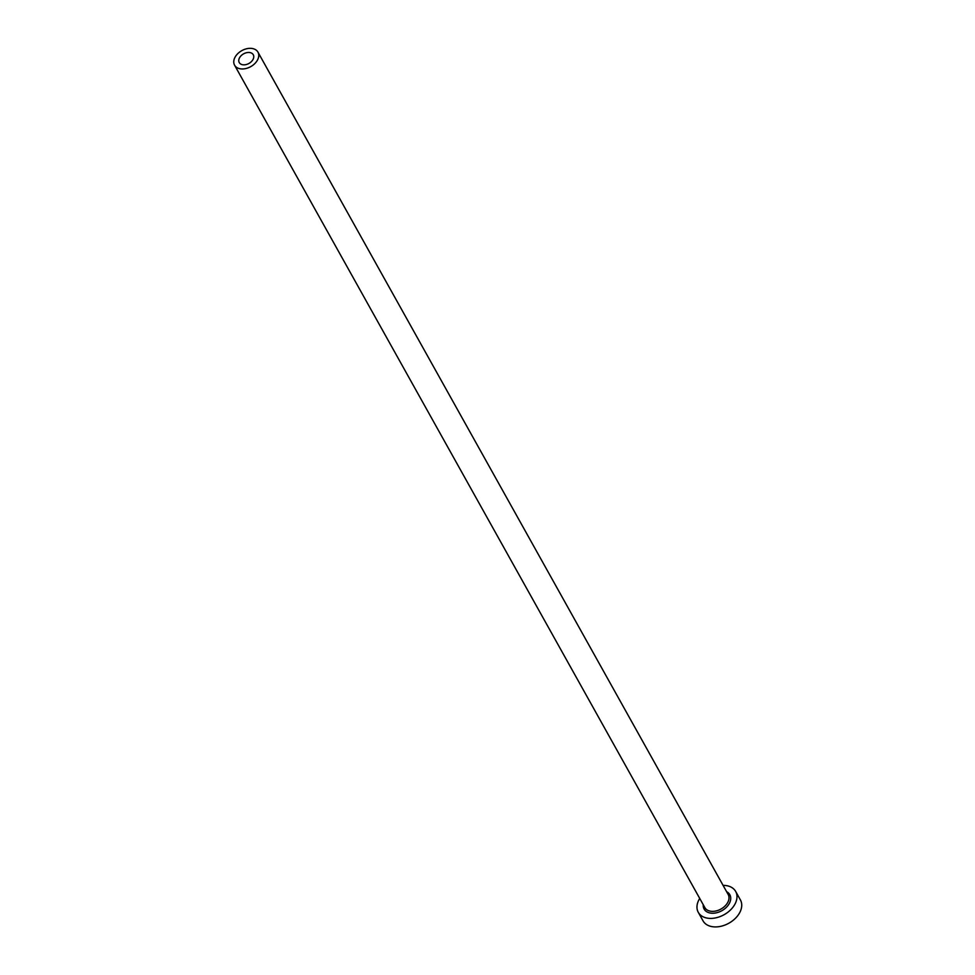 <?xml version="1.0" encoding="UTF-8"?>
<svg xmlns="http://www.w3.org/2000/svg" width="975" height="975" viewBox="0 0 975 975"><rect width="100%" height="100%" fill="white"/><g stroke="black" fill="none" stroke-linecap="round" stroke-linejoin="round"><path stroke-width="1.46" d="M239.436 57.964A8.032 5.497 -29.2 0 0 239.253 62.558A8.032 5.497 -29.2 0 0 246.017 64.594A8.032 5.497 -29.2 0 0 253.086 59.329A8.032 5.497 -29.2 0 0 253.268 54.734A8.032 5.497 -29.2 0 0 246.504 52.711A8.032 5.497 -29.2 0 0 239.436 57.964M257.632 59.78A13.382 9.165 -29.2 0 0 257.948 52.126A13.382 9.165 -29.2 0 0 246.663 48.75A13.382 9.165 -29.2 0 0 234.89 57.513A13.382 9.165 -29.2 0 0 234.573 65.167A13.382 9.165 -29.2 0 0 245.858 68.543A13.382 9.165 -29.2 0 0 257.632 59.78M699.721 898.426A21.413 14.662 -29.2 0 0 698.783 900.083A21.413 14.662 -29.2 0 0 698.283 912.332A21.413 14.662 -29.2 0 0 716.332 917.731A21.413 14.662 -29.2 0 0 735.174 903.703A21.413 14.662 -29.2 0 0 735.674 891.455A21.413 14.662 -29.2 0 0 723.084 885.385M698.283 912.332L703.036 920.851A21.413 14.662 -29.2 0 0 721.086 926.25A21.413 14.662 -29.2 0 0 739.928 912.222A21.413 14.662 -29.2 0 0 740.427 899.974L735.674 891.455M726.619 891.711A14.723 10.079 150.8 0 1 729.483 903.142A14.723 10.079 150.8 0 1 713.615 913.222A14.723 10.079 150.8 0 1 703.243 904.751M234.573 65.167L704.815 907.567A13.382 9.165 -29.2 0 0 716.101 910.943A13.382 9.165 -29.2 0 0 727.874 902.18A13.382 9.165 -29.2 0 0 728.191 894.526L257.948 52.126"/></g></svg>
